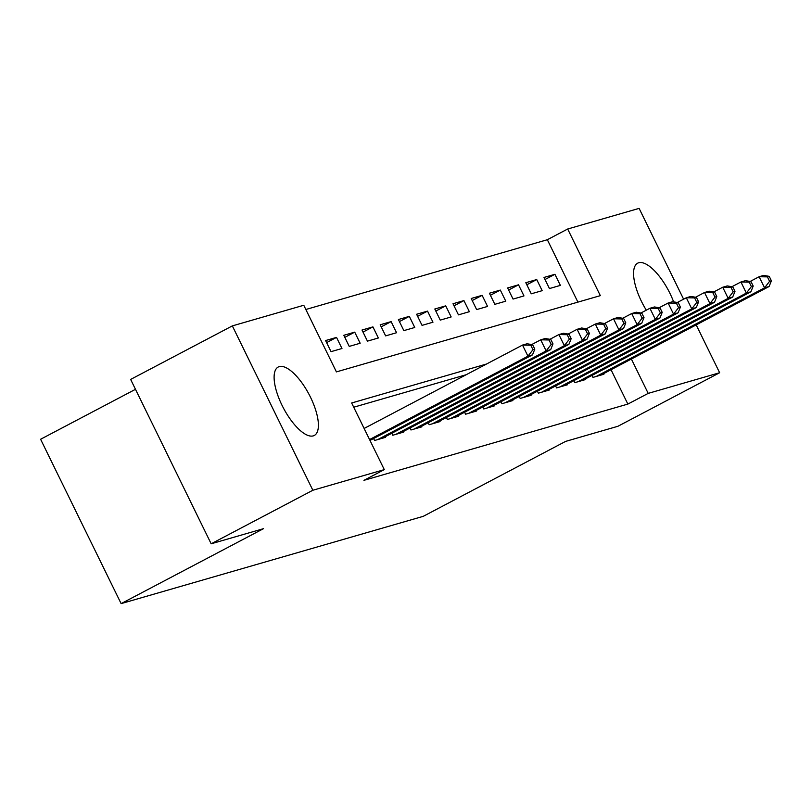 <?xml version="1.0" encoding="UTF-8"?>
<svg xmlns="http://www.w3.org/2000/svg" width="812" height="812" viewBox="0 0 812 812"><rect width="100%" height="100%" fill="white"/><g stroke="black" fill="none" stroke-linecap="round" stroke-linejoin="round"><path stroke-width="1.22" d="M646.301 310.174A38.682 14.514 -117.8 0 1 637.694 263.169A38.682 14.514 -117.8 0 1 638.739 262.743A38.682 14.514 -117.8 0 1 673.625 301.861M313.229 435.892A38.682 14.514 -117.8 0 1 282.718 406.68A38.682 14.514 -117.8 0 1 278.232 367.014A38.682 14.514 -117.8 0 1 279.277 366.598A38.682 14.514 -117.8 0 1 309.788 395.809A38.682 14.514 -117.8 0 1 314.274 435.476A38.682 14.514 -117.8 0 1 313.229 435.892M135.482 389.313L40.6 439.262L121.12 603.62L423.255 516.33L565.619 441.393L617.942 426.27L719.635 372.738L648.199 393.384L631.371 359.026M121.12 603.62L263.484 528.673L211.161 543.796L130.641 379.427L232.333 325.896L303.769 305.261L336.412 371.896L600.322 295.649L567.679 229.014L639.115 208.379L683.602 299.192M577.911 302.125L547.339 239.723L305.84 309.494M547.339 239.723L567.679 229.014M592.009 375.428L592.973 377.397L603.895 374.241L603.6 373.642M573.8 380.686L574.774 382.655L585.696 379.508L585.401 378.899M555.601 385.944L556.575 387.913L567.497 384.766L567.192 384.157M537.402 391.201L538.366 393.17L549.288 390.024L548.993 389.415M519.203 396.459L520.167 398.428L531.089 395.282L530.794 394.673M501.004 401.717L501.968 403.696L512.89 400.539L512.595 399.93M482.805 406.974L483.769 408.954L494.691 405.797L494.396 405.198M464.596 412.232L465.57 414.211L476.492 411.055L476.197 410.456M446.397 417.49L447.371 419.469L458.293 416.312L457.988 415.714M428.198 422.747L429.162 424.727L440.084 421.57L439.789 420.971M409.999 428.005L410.963 429.984L421.885 426.828L421.59 426.229M391.8 433.263L392.764 435.242L403.686 432.085L403.391 431.487M373.601 438.521L374.565 440.5L385.487 437.343L385.192 436.744M326.607 342.613L336.523 337.396L325.602 340.553L331.042 351.657L341.964 348.5L336.523 337.396M344.816 337.356L354.722 332.138L343.801 335.295L349.241 346.399L360.163 343.243L354.722 332.138M363.015 332.098L372.921 326.881L362 330.037L367.44 341.142L378.362 337.985L372.921 326.881M381.214 326.84L391.12 321.623L380.199 324.78L385.639 335.884L396.56 332.727L391.12 321.623M399.413 321.582L409.319 316.365L398.408 319.522L403.848 330.626L414.759 327.469L409.319 316.365M417.612 316.325L427.528 311.108L416.607 314.254L422.047 325.368L432.969 322.212L427.528 311.108M435.811 311.067L445.727 305.85L434.806 308.996L440.246 320.111L451.167 316.954L445.727 305.85M454.02 305.809L463.926 300.592L453.005 303.739L458.445 314.853L469.366 311.696L463.926 300.592M472.219 300.541L482.125 295.335L471.204 298.481L476.644 309.585L487.565 306.439L482.125 295.335M490.418 295.284L500.324 290.067L489.403 293.223L494.843 304.327L505.764 301.181L500.324 290.067M508.616 290.026L518.523 284.809L507.612 287.966L513.052 299.07L523.963 295.923L518.523 284.809M526.815 284.768L536.732 279.551L525.811 282.708L531.251 293.812L542.172 290.666L536.732 279.551M549.45 288.554L560.371 285.398L554.931 274.294L544.01 277.45L549.45 288.554M486.53 364.02L351.647 402.985L384.289 469.62L363.949 480.328L627.859 404.082L611.03 369.734M466.189 374.728L353.717 407.218M211.161 543.796L312.853 490.255L232.333 325.896M696.199 324.901L719.635 372.738M627.859 404.082L648.199 393.384M384.289 469.62L312.853 490.255M545.014 279.511L554.931 274.294M369.561 439.566L527.952 356.184L532.499 354.874L369.988 440.419M364.121 428.462L522.512 345.08L527.059 343.77L532.611 344.714L530.794 345.232L532.966 349.678L534.793 349.15L532.611 344.714M532.966 349.678L527.952 356.184L522.512 345.08L530.794 345.232M532.499 354.874L534.793 349.15M377.753 439.576L546.151 350.926L550.698 349.617L382.3 438.267M531.718 344.562L540.711 339.822L545.258 338.513L550.82 339.457L548.993 339.974L551.175 344.42L552.992 343.892L550.82 339.457M551.175 344.42L546.151 350.926L540.711 339.822L548.993 339.974M550.698 349.617L552.992 343.892M395.952 434.318L564.35 345.668L568.897 344.359L400.499 433.009M549.917 339.304L558.91 334.564L563.457 333.255L569.019 334.189L567.192 334.717L569.374 339.162L571.191 338.634L569.019 334.189M569.374 339.162L564.35 345.668L558.91 334.564L567.192 334.717M568.897 344.359L571.191 338.634M414.15 429.061L582.549 340.411L587.106 339.101L418.698 427.751M568.116 334.036L577.109 329.307L581.666 327.997L587.218 328.931L585.401 329.459L587.573 333.905L589.39 333.377L587.218 328.931M587.573 333.905L582.549 340.411L577.109 329.307L585.401 329.459M587.106 339.101L589.39 333.377M432.349 423.803L600.748 335.153L605.305 333.844L436.907 422.494M586.325 328.779L595.308 324.049L599.865 322.74L605.417 323.673L603.6 324.201L605.772 328.647L607.589 328.119L605.417 323.673M605.772 328.647L600.748 335.153L595.308 324.049L603.6 324.201M605.305 333.844L607.589 328.119M450.548 418.545L618.957 329.895L623.504 328.586L455.106 417.226M604.524 323.521L613.517 318.791L618.064 317.482L623.616 318.416L621.799 318.943L623.971 323.389L625.798 322.861L623.616 318.416M623.971 323.389L618.957 329.895L613.517 318.791L621.799 318.943M623.504 328.586L625.798 322.861M468.757 413.288L637.156 324.638L641.703 323.328L473.305 411.968M622.723 318.263L631.716 313.533L636.263 312.214L641.815 313.158L639.998 313.686L642.17 318.131L643.997 317.604L641.815 313.158M642.17 318.131L637.156 324.638L631.716 313.533L639.998 313.686M641.703 323.328L643.997 317.604M486.956 408.03L655.355 319.38L659.902 318.071L491.504 406.71M640.922 313.006L649.915 308.276L654.462 306.956L660.024 307.9L658.197 308.428L660.379 312.874L662.196 312.346L660.024 307.9M660.379 312.874L655.355 319.38L649.915 308.276L658.197 308.428M659.902 318.071L662.196 312.346M505.155 402.772L673.554 314.122L678.101 312.813L509.703 401.453M659.121 307.748L668.114 303.018L672.661 301.699L678.223 302.643L676.396 303.17L678.578 307.616L680.395 307.088L678.223 302.643M678.578 307.616L673.554 314.122L668.114 303.018L676.396 303.17M678.101 312.813L680.395 307.088M523.354 397.515L691.753 308.864L696.31 307.545L527.901 396.195M677.32 302.49L686.313 297.76L690.87 296.441L696.422 297.385L694.605 297.913L696.777 302.358L698.594 301.831L696.422 297.385M696.777 302.358L691.753 308.864L686.313 297.76L694.605 297.913M696.31 307.545L698.594 301.831M541.553 392.257L709.962 303.607L714.509 302.287L546.111 390.937M695.529 297.233L704.522 292.503L709.069 291.183L714.621 292.127L712.804 292.655L714.976 297.101L716.793 296.573L714.621 292.127M714.976 297.101L709.962 303.607L704.522 292.503L712.804 292.655M714.509 302.287L716.793 296.573M559.752 386.999L728.161 298.349L732.708 297.03L564.31 385.68M713.728 291.975L722.721 287.245L727.268 285.925L732.82 286.869L731.003 287.397L733.175 291.843L735.002 291.315L732.82 286.869M733.175 291.843L728.161 298.349L722.721 287.245L731.003 287.397M732.708 297.03L735.002 291.315M577.961 381.741L746.36 293.091L750.907 291.772L582.508 380.422M731.927 286.717L740.92 281.987L745.467 280.668L751.019 281.612L749.202 282.14L751.384 286.575L753.201 286.057L751.019 281.612M751.384 286.575L746.36 293.091L740.92 281.987L749.202 282.14M750.907 291.772L753.201 286.057M596.16 376.484L764.559 287.834L769.106 286.514L600.707 375.164M750.126 281.459L759.118 276.73L763.666 275.41L769.228 276.354L767.401 276.882L769.583 281.317L771.4 280.8L769.228 276.354M769.583 281.317L764.559 287.834L759.118 276.73L767.401 276.882M769.106 286.514L771.4 280.8"/></g></svg>
